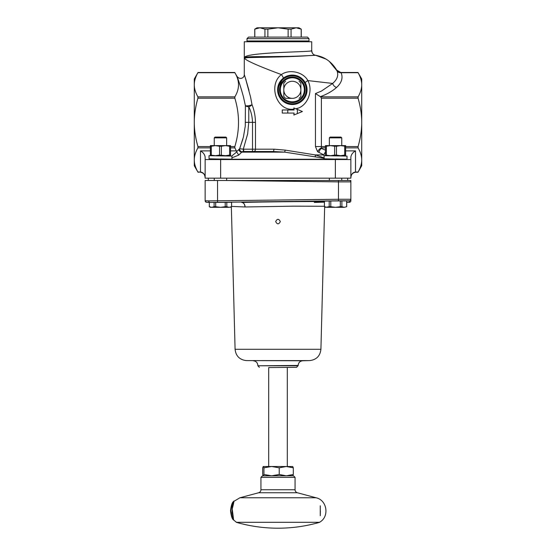<?xml version="1.0" encoding="UTF-8"?>
<svg xmlns="http://www.w3.org/2000/svg" width="556" height="556" viewBox="0 0 556 556"><rect width="100%" height="100%" fill="white"/><g stroke="black" fill="none" stroke-linecap="round" stroke-linejoin="round"><path stroke-width="0.83" d="M208.305 178.17L208.305 180.491M268.701 466.505L268.701 367.572L296.64 367.328L298.155 365.431C298.412 362.665 299.92 361.115 302.679 360.781L309.602 360.601C316.364 359.822 320.138 356.048 320.916 349.286L324.662 206.339M319.7 522.306L236.3 522.306A150.544 150.544 0 0 0 278 528.2C292.178 528.193 306.078 526.226 319.7 522.306L236.3 522.306M233.617 519.978L232.227 509.004C233.895 502.325 234.361 499.83 233.617 501.526L233.603 501.54C232.248 502.165 231.22 505.23 230.511 510.742C231.226 516.295 232.262 519.373 233.61 519.971L236.3 522.167M320.367 510.742L320.27 515.718L320.367 510.742M233.193 518.122C232.429 518.512 231.637 516.051 230.803 510.742C231.637 505.439 232.436 502.985 233.186 503.382M292.769 475.783L262.501 475.804L263.315 475.804L263.933 474.49L271.585 475.804L263.315 475.804L262.689 474.49L262.689 467.818L263.231 466.526L271.585 466.505L263.933 467.818L263.933 474.49M286.27 475.804L271.585 475.804L279.237 474.49L286.27 475.804L293.311 474.49L292.685 475.804M280.328 221.573C278.778 218.571 277.222 218.571 275.672 221.573C277.222 224.568 278.778 224.568 280.328 221.573M342.913 180.491L328.186 180.491M227.814 180.491L205.143 180.491L205.143 200.758L206.081 202.182L209.834 202.447A1.55 1.098 -88.6 0 1 208.771 200.897L205.143 200.758A1.55 1.55 0 0 0 206.206 202.231M213.059 202.447L231.595 202.308L231.595 206.693L229.176 207.312L231.352 206.839L235.084 349.286L320.916 349.286M329.201 200.987L329.201 206.693L325.469 207.312L324.405 206.693L324.405 201.161L329.201 200.987L346.694 200.883L346.694 206.693L344.275 207.312L346.694 206.693M338.472 180.491L226.792 180.491L338.458 181.875L350.857 181.875L350.857 180.491L338.472 180.491L338.458 199.27L208.771 200.897A1.55 1.098 88.6 0 0 209.89 202.447L338.479 200.82L349.328 200.82L349.328 202.308L346.694 202.433L349.793 202.231M347.695 178.17L347.695 180.491L350.016 180.491A1.55 1.55 0 0 1 350.857 181.875L350.857 180.491M349.328 202.308A1.55 1.55 -0 0 0 350.857 200.758L350.857 199.27L338.458 199.27L338.479 200.82M209.848 202.447A1.55 1.098 -88.6 0 1 209.834 202.447A1.55 1.55 0 0 0 209.869 202.447A1.55 1.098 -90 0 0 209.869 202.447A1.55 1.098 -90 0 0 209.89 202.447L206.672 202.308M231.595 206.408L245.085 206.971L293.582 206.165L324.405 206.276M349.328 200.82A1.55 1.55 0 0 0 350.857 199.27L350.857 181.875M263.933 467.818L263.315 466.505M292.685 466.505L293.311 467.818L286.27 466.505L279.237 467.818L279.237 474.49M279.237 467.818L271.585 466.505L292.769 466.526M293.311 467.818L293.311 474.49M210.376 207.312L209.306 206.693L210.376 207.312L229.176 207.312L226.799 206.693L226.799 202.252M209.306 202.433L209.306 206.693L209.341 202.433M225.215 202.259L225.215 206.693L220.454 207.312L215.686 206.693L215.686 202.377M225.215 206.693L226.799 206.693M214.109 202.412L214.109 206.693L215.686 206.693M214.109 206.693L211.725 207.312L209.341 206.693M220.454 137.089L215.026 137.089L214.255 137.86L226.653 137.86L225.875 137.089L220.454 137.089M231.56 202.294L231.56 206.693M324.405 206.693L326.824 207.312L344.275 207.312L341.891 206.693L341.891 200.834M324.44 206.693L324.44 201.147M340.314 200.841L340.314 206.693L335.546 207.312L330.785 206.693L330.785 200.959M340.314 206.693L341.891 206.693M329.201 206.693L330.785 206.693M335.546 137.089L330.125 137.089L329.347 137.86L341.745 137.86L340.974 137.089L335.546 137.089M346.659 200.876L346.659 206.693M211.287 155.075L211.287 146.235L210.376 146.235L210.376 155.687L215.415 155.687L210.376 155.075M221.364 155.075L221.364 146.235L219.544 146.235L219.544 155.075L215.415 155.687L225.493 155.687L219.544 155.075M230.531 155.075L230.531 146.235L229.614 146.235L229.614 155.075L225.493 155.687L230.531 155.687L230.531 155.075L229.614 155.075M211.287 146.235L215.415 145.616L210.376 145.616L210.376 146.235M221.364 146.235L225.493 145.616L215.415 145.616L219.544 146.235M230.531 146.235L230.531 145.616L225.493 145.616L229.614 146.235M326.386 155.075L326.386 146.235L325.469 146.235L325.469 155.687L330.507 155.687L325.469 155.075M344.713 146.235L344.713 155.075L340.585 155.687L336.456 155.075L336.456 146.235L340.585 145.616L345.623 146.235L345.623 145.616L325.469 145.616L325.469 146.235M326.386 146.235L330.507 145.616L334.636 146.235L334.636 155.075L330.507 155.687L345.623 155.687L345.623 155.075L344.713 155.075M345.623 155.075L345.623 146.235M328.457 145.616L330.507 145.616M336.456 146.235L334.636 146.235M336.456 155.075L334.636 155.075M307.454 37.099L248.546 37.099L246.996 38.649L309.004 38.649L307.454 37.099M324.078 157.869L315.301 154.915L285.186 150.113L273.92 149.182L255.489 149.182L255.489 122.362C255.308 115.822 254.155 109.928 252.014 104.674L250.541 96.939L245.21 77.416L248.97 90.364M311.242 50.721L311.714 50.714C313.806 52.076 241.964 52.007 244.286 58.095L244.286 74.567L246.079 80.21M295.834 108.802C307.086 106.815 313.681 91.483 307.878 80.592C303.117 71.717 289.03 68.951 281.399 74.587C258.165 65.956 245.787 60.458 244.286 58.095L244.286 41.749L311.714 41.749L311.714 50.714A4.65 4.65 -95.5 0 0 315.627 55.301C316.246 55.072 297.342 56.538 277.944 56.483C258.019 56.865 243.452 56.142 244.286 58.095L248.108 57.609C257.372 57.331 292.644 56.934 307.954 55.663L315.627 55.301C324.614 56.83 331.633 61.758 336.693 70.091A4.65 4.65 156.9 0 0 340.758 72.482L357.974 72.482L361.713 78.959L361.713 84.769C361.734 88.529 360.524 92.56 358.085 96.855L320.666 96.855L315.454 93.547L315.454 146.527L317.58 151.712L323.919 154.915A4.65 3.058 -90 0 0 324.092 156.458M315.454 93.547L321.403 91.101L332.655 83.435A4.65 3.51 -131.7 0 0 336.554 87.459C341.655 82.816 343.17 77.889 341.12 72.69A4.65 3.941 -22.7 0 1 336.999 70.807C338.729 75.289 337.284 79.501 332.655 83.435L307.878 80.592A4.65 0.744 -28.4 0 0 305.293 82.802L305.119 82.49M284.123 77.59L283.226 78.243A4.65 0.841 51.8 0 0 281.399 74.587C267.603 85.131 277.062 111.937 293.999 109.101M298.197 108.086L295.917 108.781M214.255 159.509L213.65 159.558L213.643 158.905M226.653 159.301L231.921 159.176L231.921 156.076L209 155.701L209.049 158.807L226.653 159.231M231.921 159.176L220.454 158.981M329.347 159.509L328.749 159.558L328.742 158.905M341.745 159.301L347.02 159.176L347.02 156.076L324.099 155.701L324.148 158.807L341.745 159.231M347.02 159.176L335.546 158.981M197.915 96.855L197.915 98.197C195.476 106.787 194.266 114.842 194.287 122.362L194.287 84.769C194.266 81.016 195.476 76.985 197.915 72.69L234.847 72.69C239.726 80.745 239.726 88.8 234.847 96.855L197.915 96.855C195.476 92.56 194.266 88.529 194.287 84.769L194.287 78.959L198.026 72.482L234.736 72.482L237.058 76.499C239.9 80.099 244.425 78.076 244.286 74.567M197.915 98.197L234.847 98.197L234.847 96.855M234.847 98.197C239.726 114.307 239.726 130.417 234.847 146.527L230.531 146.527M230.531 147.868L234.847 147.868L234.847 146.527M234.847 147.868L236.376 150.884L230.531 150.884M239.247 82.788C234.083 68.457 239.407 81.753 243.465 96.904L245.404 105.703L245.272 126.08L243.458 136.915L239.65 148.765L236.55 151.684L236.376 150.884M245.404 105.703A3.878 2.057 180 0 0 248.761 106.731A3.878 1.946 157.9 0 0 252.014 104.674A3.878 0.994 -9.9 0 1 245.404 105.703L245.272 104.987M239.657 148.751L242.93 138.93M200.494 172.242C203.475 172.784 205.025 174.654 205.143 177.85C204.858 174.327 203.308 172.388 200.494 172.033L198.026 172.242L194.287 165.764L194.287 122.362C194.266 129.875 195.476 137.93 197.915 146.527L197.915 147.868C195.476 152.163 194.266 156.194 194.287 159.954C194.266 163.707 195.476 167.738 197.915 172.033L200.494 172.033L200.494 150.884C203.308 152.539 204.858 154.658 205.143 157.244L205.143 177.85L205.143 159.565L350.857 159.565L350.857 157.244C351.142 154.658 352.692 152.539 355.506 150.884L345.623 150.884M236.55 151.684L238.719 155.11L241.756 152.129A2.328 1.661 45.5 0 1 238.885 149.376M231.664 156.048L236.62 152.038M267.867 37.099L267.867 29.141L278 27.8L288.133 29.141L288.133 37.099M291.059 37.099L291.059 29.141L296.126 27.8L301.255 29.141L298.926 27.8L259.874 27.8L264.941 29.141L267.867 29.141M264.941 29.141L264.941 37.099M205.143 178.17L205.143 159.565L205.143 178.17L350.857 178.17L350.857 159.565M288.133 29.141L291.059 29.141M308.226 41.749L309.004 40.977L246.996 40.977L246.996 38.649M329.138 61.216L336.999 70.807A4.65 3.941 157.2 0 0 339.195 72.516M320.666 96.855L321.403 98.197L321.403 148.438A4.65 2.446 110.9 0 0 318.838 152.469M355.506 150.884L355.506 172.033L358.085 172.033C360.524 167.738 361.734 163.707 361.713 159.954C361.734 156.194 360.524 152.163 358.085 147.868L358.085 146.527C360.524 137.93 361.734 129.875 361.713 122.362C361.734 114.842 360.524 106.787 358.085 98.197L358.085 96.855M335.546 155.882L324.099 155.701M220.454 155.882L209 155.701M297.342 109.421L302.415 111.513L297.342 113.598L297.342 109.421L293.825 107.975L294.006 109.101M293.825 107.975L294.131 109.963L287.779 109.963L287.779 113.063L294.131 113.063L293.825 115.043L297.342 113.598M287.779 113.063L282.26 113.063L282.26 109.963L287.779 109.963M355.506 172.033C352.692 172.388 351.142 174.327 350.857 177.85C350.975 174.647 352.525 172.777 355.506 172.242L355.506 172.033M320.298 96.695L321.403 96.285C327.498 93.943 332.551 91.003 336.554 87.459M317.58 151.712A4.65 2.085 125.6 0 1 321.403 147.868L325.469 147.868M325.469 152.08A4.65 2.856 -63.3 0 0 323.919 154.915L315.301 154.915A2.328 1.105 -82 0 0 315.655 156.931L324.078 158.349M273.92 149.182A2.328 0.89 -90 0 1 273.031 151.503L243.646 151.503L273.031 151.503L284.679 152.129L315.655 156.931M324.078 159.252L230.33 159.245M231.921 157.828L238.719 155.11M255.489 122.362L248.761 122.362L248.761 106.731C251.076 111.374 252.32 116.579 252.514 122.362L252.514 149.182L243.646 149.182L243.646 151.503M243.646 149.182L239.65 148.765A2.328 1.932 -121.2 0 0 242.187 151.719L243.368 151.51L243.306 149.182L247.642 133.871L248.761 122.362L245.404 122.362M285.186 150.113L284.679 152.129L241.756 152.129M230.483 159.252A2.328 1.8 -90 0 1 229.579 159.565M315.627 55.301L315.21 55.218A4.65 4.65 -95.5 0 0 315.627 55.301L326.024 59.089M278.341 85.228L277.791 87.514M277.639 90.732L279.181 96.417M286.125 76.457L287.528 75.887M291.365 75.116L299.469 76.923L305.293 82.802M306.585 86.069L306.808 92.553M302.652 100.33L304.271 98.433L299.962 102.408M295.507 104.187L289.53 104.264M287.014 103.534L283.845 101.838M279.487 96.994L277.611 89.801M277.715 88.098L283.219 78.243M355.506 172.242L357.974 172.242L361.713 165.764L361.713 84.769C361.734 81.016 360.524 76.985 358.085 72.69L341.12 72.69M306.293 89.808A13.949 13.949 0 0 1 292.338 103.757A13.949 13.949 0 0 1 278.389 89.808A13.949 13.949 0 0 1 292.338 75.852A13.949 13.949 0 0 1 306.293 89.808M292.338 104.535A14.727 14.727 0 0 0 305.091 82.441A14.727 14.727 0 0 0 279.585 82.441A14.727 14.727 0 0 0 292.338 104.535M285.624 98.336L291.9 98.336L285.624 98.336A10.849 10.849 0 0 1 283.81 96.522L283.81 89.37A8.535 8.535 0 0 1 291.9 81.28L292.776 81.28A8.535 8.535 0 0 1 300.865 89.37L300.865 90.246A8.535 8.535 0 0 1 292.776 98.336L291.9 98.336A8.535 8.535 0 0 1 283.81 90.246L283.81 96.522M299.052 98.336A10.849 10.849 0 0 0 300.865 96.522L300.865 90.246L300.865 96.522M300.865 83.094L300.865 89.37L300.865 83.094A10.849 10.849 0 0 0 299.052 81.28M285.624 81.28A10.849 10.849 0 0 0 283.81 83.094L283.81 89.37L283.81 83.094M304.354 89.808A12.017 12.017 0 0 1 286.333 100.212A12.017 12.017 0 0 1 286.333 79.404A12.017 12.017 0 0 1 304.354 89.808M305.126 89.808A12.788 12.788 0 0 0 285.944 78.73A12.788 12.788 0 0 0 285.944 100.886A12.788 12.788 0 0 0 305.126 89.808M259.874 27.8L257.074 27.8L254.745 29.141L259.874 27.8M301.192 29.141L301.192 37.099M254.808 37.099L254.808 29.141M262.501 475.804L260.945 477.354L295.055 477.354L295.055 489.753L260.945 489.753C260.854 491.268 260.09 492.268 258.651 492.748L297.349 492.748L316.1 497.773L239.9 497.773L233.617 501.519M244.946 206.971A4.65 3.294 91.4 0 0 241.763 202.447L241.763 202.447A4.65 3.294 91.4 0 0 241.742 202.447C265.149 201.849 310.922 201.383 324.405 201.606M314.293 202.447L324.405 202.141M217.563 202.308L217.542 180.491M268.701 367.572L296.64 367.328M298.155 365.778L257.845 365.778L298.155 365.431M302.679 360.781L246.398 360.601L309.602 360.601M245.085 206.971A4.65 3.28 88.6 0 0 241.749 202.447M210.376 146.527L197.915 146.527M197.915 147.868L210.376 147.868M210.376 150.884L200.494 150.884M220.642 178.17L220.642 159.565M335.358 178.17L335.358 159.565M312.25 52.876L311.714 50.714A4.65 4.65 -95.5 0 0 315.21 55.218M345.623 147.868L358.085 147.868M325.469 150.155L321.403 148.438M358.085 146.527L345.623 146.527M325.469 146.527L315.454 146.527M321.403 98.197L358.085 98.197M253.703 151.503A2.328 1.786 -90 0 0 255.489 149.182L252.514 149.182L252.514 151.503M287.299 466.505L287.299 367.572M316.1 497.773C327.178 500.122 329.625 516.726 319.7 522.167M320.27 505.779L320.27 515.711M233.235 503.507L233.27 503.097C233.895 501.873 231.852 504.938 232.109 512.729L233.235 517.997M295.055 477.354L293.498 475.804M260.945 477.354L260.945 489.753M297.349 492.748C295.91 492.268 295.146 491.268 295.055 489.753M258.651 492.748L239.9 497.773M259.36 367.328L257.845 365.778M257.845 365.431C257.588 362.665 256.08 361.115 253.321 360.781M246.398 360.601C239.636 359.822 235.862 356.048 235.084 349.286M230.531 207.312L231.595 206.693M226.653 145.616L226.653 137.86M214.255 145.616L214.255 137.86M341.745 145.616L341.745 137.86M329.347 145.616L329.347 137.86M341.745 180.491L341.745 178.17M341.745 159.565L341.745 159.127M329.347 180.491L329.347 178.17M329.347 159.565L329.347 158.912M226.653 180.491L226.653 178.17M226.653 159.565L226.653 159.127M214.255 180.491L214.255 178.17M214.255 159.565L214.255 158.912M309.004 40.977L309.004 38.649M247.774 41.749L246.996 40.977M336.693 70.091L340.758 72.482M301.255 37.099L301.255 29.141M254.745 37.099L254.745 29.141"/></g></svg>
